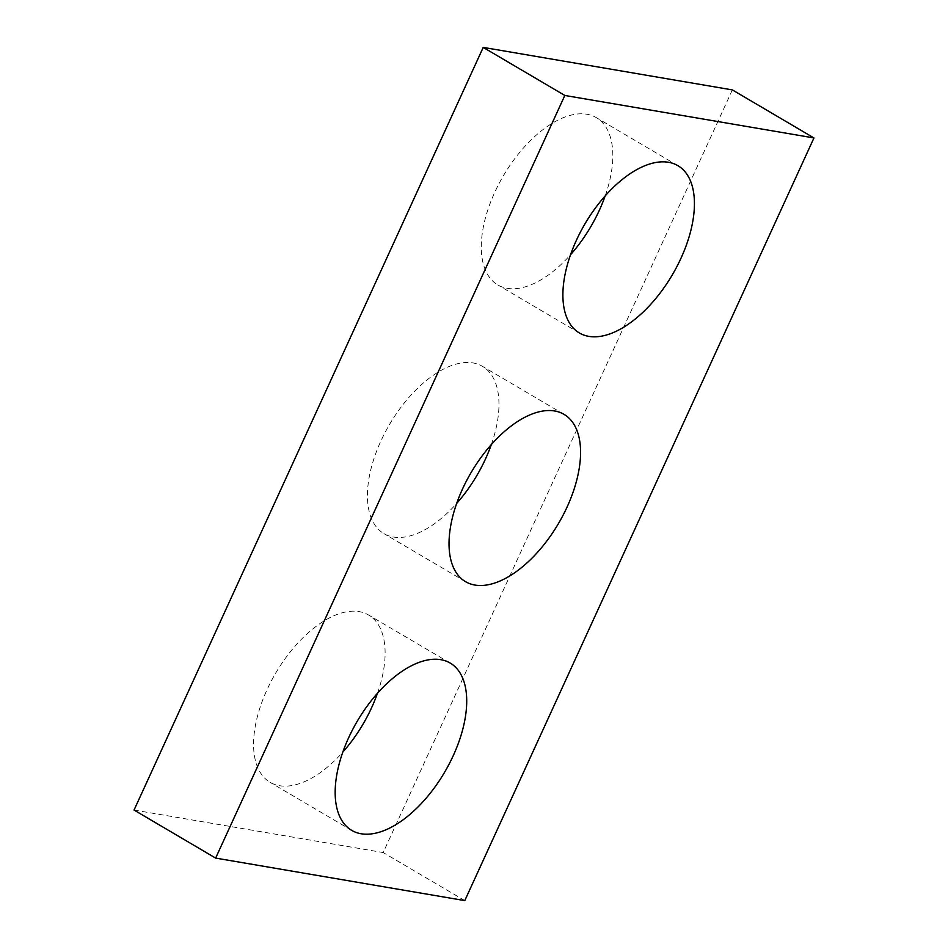 <?xml version="1.0" encoding="UTF-8"?>
<svg xmlns="http://www.w3.org/2000/svg" width="948" height="948" viewBox="0 0 948 948"><rect width="100%" height="100%" fill="white"/><g stroke="black" fill="none" stroke-linecap="round" stroke-linejoin="round"><path stroke-width="0.71" stroke-dasharray="4.74 3.56" d="M732.354 89.906L383.182 852.548L134.047 810.054M464.781 900.6L383.182 852.548M491.313 444.588A97.075 50.576 120.5 0 0 482.449 366.331A97.075 50.576 120.5 0 0 473.052 362.93A97.075 50.576 120.5 0 0 385.018 432.596A97.075 50.576 120.5 0 0 383.952 533.629A97.075 50.576 120.5 0 0 456.687 503.412M605.179 195.892A97.075 50.576 120.5 0 0 596.316 117.635A97.075 50.576 120.5 0 0 586.907 114.246A97.075 50.576 120.5 0 0 498.873 183.912A97.075 50.576 120.5 0 0 497.807 284.933A97.075 50.576 120.5 0 0 570.542 254.716M377.458 693.284A97.075 50.576 120.5 0 0 368.594 615.015A97.075 50.576 120.5 0 0 359.197 611.626A97.075 50.576 120.5 0 0 271.164 681.292A97.075 50.576 120.5 0 0 270.085 782.313A97.075 50.576 120.5 0 0 342.821 752.108M564.048 414.371L482.449 366.331M465.551 581.669L383.952 533.629M677.915 165.687L596.316 117.635M579.406 332.985L497.807 284.933M450.193 663.067L368.594 615.015M351.684 830.365L270.085 782.313"/><path stroke-width="1.42" d="M215.646 858.094L464.781 900.6L813.953 137.946L732.354 89.906L483.219 47.4L134.047 810.054L215.646 858.094L564.818 95.452L483.219 47.4M813.953 137.946L564.818 95.452M554.651 410.982A97.075 50.576 120.5 0 0 466.617 480.648A97.075 50.576 120.5 0 0 465.551 581.669A97.075 50.576 120.5 0 0 558.384 523.687A97.075 50.576 120.5 0 0 564.048 414.371A97.075 50.576 120.5 0 0 554.651 410.982M456.687 503.412A97.075 50.576 120.5 0 0 491.313 444.588M668.506 162.286A97.075 50.576 120.5 0 0 580.484 231.952A97.075 50.576 120.5 0 0 579.406 332.985A97.075 50.576 120.5 0 0 672.239 274.991A97.075 50.576 120.5 0 0 677.915 165.687A97.075 50.576 120.5 0 0 668.506 162.286M570.542 254.716A97.075 50.576 120.5 0 0 605.179 195.892M440.796 659.678A97.075 50.576 120.5 0 0 352.763 729.332A97.075 50.576 120.5 0 0 351.684 830.365A97.075 50.576 120.5 0 0 444.529 772.371A97.075 50.576 120.5 0 0 450.193 663.067A97.075 50.576 120.5 0 0 440.796 659.678M342.821 752.108A97.075 50.576 120.5 0 0 377.458 693.284"/></g></svg>
